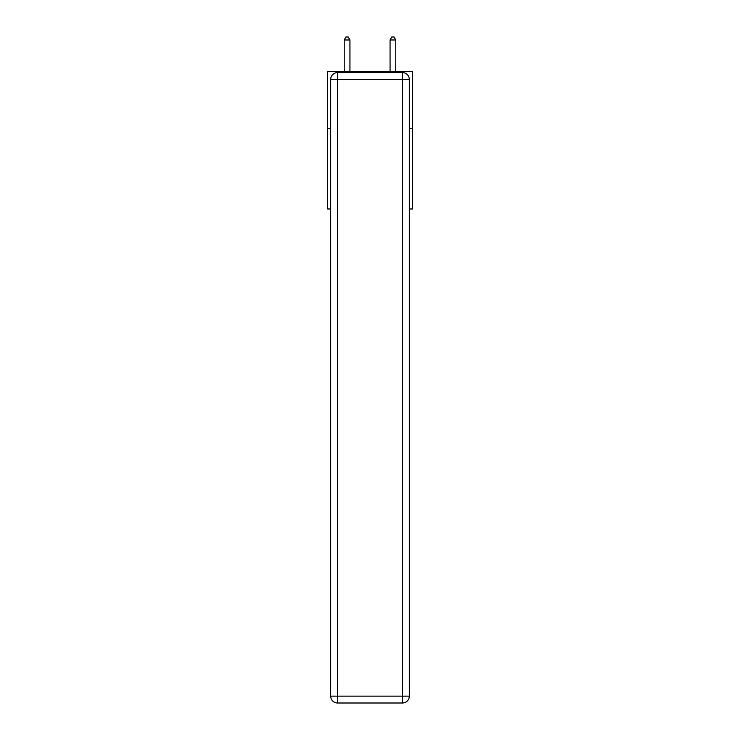 <?xml version="1.0" encoding="UTF-8"?>
<svg xmlns="http://www.w3.org/2000/svg" width="740" height="740" viewBox="0 0 740 740"><rect width="100%" height="100%" fill="white"/><g stroke="black" fill="none" stroke-linecap="round" stroke-linejoin="round"><path stroke-width="1.11" d="M330.688 128.742L327.589 128.742L327.589 71.428L412.411 71.428L412.411 208.976L409.312 208.976M327.589 128.742L327.589 208.976L330.688 208.976M412.411 128.742L409.312 128.742M330.688 696.127A6.873 6.873 0 0 0 337.56 703L337.56 696.127L402.44 696.127L402.44 79.458L337.56 79.458L337.56 696.127L330.688 696.127L330.688 79.458L337.56 79.458L337.56 72.575L402.44 72.575A6.873 6.873 0 0 1 409.312 79.458L409.312 696.127A6.873 6.873 0 0 1 402.44 703L337.56 703A6.873 6.873 0 0 1 330.688 696.127A6.873 6.873 0 0 0 337.56 703M337.56 72.575A6.873 6.873 0 0 0 330.688 79.458A6.873 6.873 0 0 1 337.56 72.575M349.937 71.428L349.937 39.979L344.211 39.979L344.211 71.428M344.211 39.979L345.932 37L348.226 37L349.937 39.979M395.789 71.428L395.789 39.979L390.063 39.979L390.063 71.428M390.063 39.979L391.775 37L394.069 37L395.789 39.979M402.44 703A6.873 6.873 0 0 0 409.312 696.127L402.44 696.127L402.44 703M409.312 79.458A6.873 6.873 0 0 0 402.44 72.575L402.44 79.458L409.312 79.458"/></g></svg>
